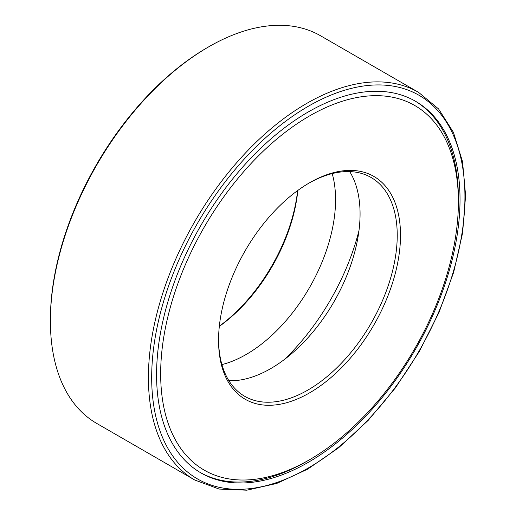 <?xml version="1.0" encoding="UTF-8"?>
<svg xmlns="http://www.w3.org/2000/svg" width="516" height="516" viewBox="0 0 516 516"><rect width="100%" height="100%" fill="white"/><g stroke="black" fill="none" stroke-linecap="round" stroke-linejoin="round"><path stroke-width="0.77" d="M284.722 359.252A168.48 97.272 120 0 0 358.968 230.652M200.208 472.482A214.572 123.885 120 0 0 308.11 460.549M458.389 200.253A214.572 123.885 120 0 0 414.774 100.839M308.304 111.933A214.572 123.885 120 0 0 168.126 301.022A214.572 123.885 120 0 0 201.021 472.959A214.572 123.885 120 0 0 415.593 349.074A214.572 123.885 120 0 0 415.593 101.31A214.572 123.885 120 0 0 308.304 111.933M418.579 92.364L320.559 35.772A223.815 129.219 120 0 0 208.651 46.853A223.815 129.219 120 0 0 208.651 46.859A223.815 129.219 120 0 0 50.394 320.971A223.815 129.219 120 0 0 96.744 423.43L194.764 480.022L219.139 489.058L246.816 490.2L276.686 483.46L307.639 469.16L338.515 447.862L368.172 420.385L395.488 387.78L419.418 351.299L439.052 312.341L453.635 272.377L462.6 232.948L465.606 195.545L462.523 161.592L453.422 132.348L438.594 108.947L418.579 92.364A223.815 129.219 120 0 0 306.672 103.445A223.815 129.219 120 0 0 160.457 300.673A223.815 129.219 120 0 0 194.764 480.022M207.426 47.562L208.651 46.853L207.426 47.562A222.08 128.22 120 0 0 50.394 319.559L50.394 320.971M219.339 326.157A128.658 74.278 120 0 0 297.616 190.572M219.313 326.396A126.349 72.95 120 0 0 297.809 190.436M221.925 364.593A126.349 72.95 120 0 0 309.4 287.767A126.349 72.95 120 0 0 332.201 173.595M228.936 380.75A126.349 72.95 120 0 0 333.904 301.912A126.349 72.95 120 0 0 349.693 171.589M218.558 339.412A126.349 72.95 120 0 0 244.726 396.32A126.349 72.95 120 0 0 371.068 323.371A126.349 72.95 120 0 0 371.068 177.478A126.349 72.95 120 0 0 308.71 183.27M309.529 182.793L309.529 182.793A128.658 74.278 120 0 0 218.558 340.367A128.658 74.278 120 0 0 309.529 392.889A128.658 74.278 120 0 0 400.506 235.315A128.658 74.278 120 0 0 309.529 182.793M309.529 115.945A210.528 121.55 120 0 0 160.663 373.79A210.528 121.55 120 0 0 309.536 459.737A210.528 121.55 120 0 0 458.395 201.891A210.528 121.55 120 0 0 309.529 115.945M308.304 106.277A221.506 127.884 120 0 0 172.66 455.873A221.506 127.884 120 0 0 443.947 299.248A221.506 127.884 120 0 0 308.304 106.277M458.395 201.891L458.395 198.595M309.536 459.737L306.672 461.388"/></g></svg>
